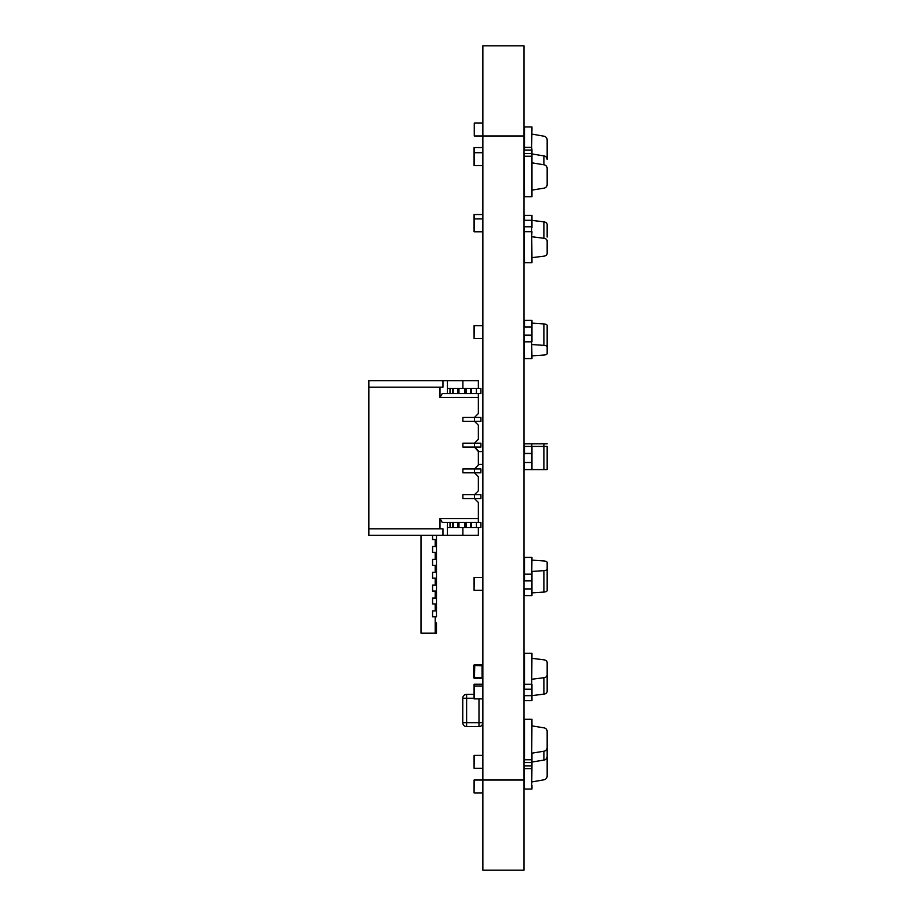 <?xml version="1.0" encoding="UTF-8"?>
<svg xmlns="http://www.w3.org/2000/svg" width="916" height="916" viewBox="0 0 916 916"><rect width="100%" height="100%" fill="white"/><g stroke="black" fill="none" stroke-linecap="round" stroke-linejoin="round"><path stroke-width="1.37" d="M523.952 870.2L482.858 870.2L523.952 870.2L523.952 45.8L482.858 45.8L523.952 45.8L482.858 45.8L482.858 135.969L474.27 135.969L474.27 123.088L482.858 123.088M482.858 870.2L482.858 135.969L523.952 135.969M531.944 443.836L531.681 446.413L531.681 443.836L547.138 443.836L543.955 443.836L543.955 446.413L547.138 446.413L543.955 446.413L543.955 469.599L547.138 469.599L547.138 446.413M524.467 445.119L524.467 446.413L524.467 443.836L531.681 443.836L531.681 446.413L524.467 446.413L524.467 453.489L524.467 447.695M482.572 698.885L482.572 712.534M474.076 687.481L474.076 692.439M471.259 527.559L476.412 527.559L470.618 527.559L470.618 522.406L466.175 522.406L471.259 522.406L471.259 527.559L471.259 522.406L471.259 527.559L466.175 527.559L466.175 522.406L470.618 522.406L466.175 522.406L466.175 527.559L480.923 527.559L480.923 522.406L476.412 522.406L480.923 522.406L480.923 527.559L480.923 522.406L480.923 527.559L480.923 522.406L480.923 527.559L480.923 522.406L480.923 527.559L478.347 527.559L478.347 535.288L368.862 535.288L421.028 535.288L421.028 633.185L436.485 633.185L436.485 622.88L435.192 622.88L436.485 622.88M447.432 388.441L447.432 380.713L447.432 388.441L450.008 388.441L447.432 388.441L447.432 393.594L447.432 388.441L465.534 388.441L465.534 393.594L466.175 393.594L465.534 393.594L465.534 388.441L466.175 388.441L466.175 393.594L471.259 393.594L471.259 388.441L476.412 388.441L471.259 388.441L471.259 393.594L471.259 388.441L466.175 388.441L466.175 393.594L466.175 388.441L465.534 388.441L480.923 388.441L480.923 393.594L478.347 393.594L478.347 413.563L474.488 417.421L480.923 417.421L480.923 421.291L480.923 417.421L462.889 417.421L462.889 421.291L462.889 417.421L474.488 417.421L478.347 413.563L478.347 397.464L440.001 397.464L440.001 387.159L368.862 387.159L368.862 380.713L447.432 380.713L442.966 380.713L442.966 387.159L368.862 387.159L368.862 380.713L442.966 380.713L442.966 387.159L368.862 387.159L368.862 380.713L462.889 380.713L447.432 380.713L447.432 393.594L452.584 393.594L452.584 388.441L452.584 393.594L465.534 393.594L458.962 393.594L464.881 393.594L464.881 388.441L464.881 393.594L465.534 393.594L465.534 388.441L464.881 388.441L464.881 393.594M482.858 464.446L478.347 464.446L478.347 465.088L478.347 450.912L474.488 447.054L474.488 443.184L480.923 443.184L480.923 447.054L480.923 443.184L462.889 443.184L462.889 447.054L462.889 443.184L474.488 443.184L478.347 439.325L474.488 443.184L480.923 443.184L480.923 447.054L480.923 443.184L480.923 447.054L462.889 447.054L474.488 447.054L474.488 443.184L480.923 443.184L462.889 443.184L462.889 447.054L462.889 443.184L474.488 443.184L462.889 443.184L474.488 443.184L478.347 439.325L478.347 425.15L478.347 439.325L474.488 443.184L478.347 439.325L474.488 443.184L474.488 447.054L478.347 451.554L482.858 451.554M474.488 447.054L478.347 450.912L478.347 465.088L478.347 450.912L478.347 465.088L474.488 468.946L480.923 468.946L480.923 472.816L480.923 468.946L462.889 468.946L462.889 472.816L462.889 468.946L474.488 468.946L478.347 465.088L474.488 468.946L480.923 468.946L480.923 472.816L480.923 468.946L480.923 472.816L462.889 472.816L474.488 472.816L474.488 468.946L480.923 468.946L462.889 468.946L462.889 472.816L462.889 468.946L474.488 468.946L462.889 468.946L474.488 468.946L478.347 465.088L474.488 468.946L478.347 465.088L474.488 468.946L474.488 472.816L478.347 476.675L478.347 490.85L474.488 494.709L480.923 494.709L480.923 498.579L480.923 494.709L462.889 494.709L462.889 498.579L462.889 494.709L474.488 494.709L478.347 490.85L478.347 476.675L474.488 472.816L462.889 472.816L462.889 468.946L462.889 472.816L474.488 472.816L474.488 468.946L474.488 472.816L480.923 472.816L480.923 468.946L474.488 468.946L474.488 472.816L474.488 468.946L478.347 465.088L478.347 450.912L474.488 447.054L462.889 447.054L462.889 443.184L462.889 447.054L480.923 447.054L480.923 443.184L474.488 443.184L474.488 447.054L474.488 443.184L474.488 447.054L462.889 447.054L480.923 447.054L480.923 443.184L480.923 447.054L474.488 447.054L478.347 450.912L474.488 447.054L478.347 450.912L474.488 447.054L480.923 447.054L480.923 443.184M381.743 380.713L478.347 380.713L384.319 380.713L478.347 380.713L478.347 388.441L478.347 380.713L447.432 380.713M474.488 421.291L478.347 425.15L478.347 439.325L478.347 425.15L474.488 421.291L462.889 421.291L474.488 421.291L474.488 417.421L480.923 417.421L480.923 421.291L480.923 417.421L480.923 421.291L474.488 421.291L474.488 417.421L480.923 417.421L462.889 417.421L462.889 421.291L462.889 417.421L474.488 417.421L462.889 417.421L474.488 417.421L478.347 413.563L474.488 417.421L478.347 413.563L474.488 417.421L474.488 421.291L478.347 425.15L478.347 439.325L478.347 425.15L478.347 439.325L478.347 425.15L474.488 421.291L462.889 421.291L462.889 417.421L462.889 421.291L480.923 421.291L480.923 417.421L474.488 417.421L474.488 421.291L474.488 417.421L474.488 421.291L462.889 421.291L480.923 421.291L480.923 417.421L480.923 421.291L474.488 421.291L478.347 425.15L474.488 421.291L478.347 425.15L474.488 421.291L480.923 421.291L480.923 417.421M470.618 527.559L470.618 522.406L466.175 522.406L476.412 522.406L476.412 527.559L462.889 527.559L462.889 535.288L447.432 535.288L447.432 527.559L470.618 527.559L470.618 522.406L476.412 522.406L476.412 527.559L447.432 527.559L450.008 527.559L447.432 527.559L447.432 522.406L442.222 522.406L440.001 518.548L478.347 518.548L478.347 502.437L478.347 522.406L478.347 502.437L474.488 498.579L462.889 498.579L474.488 498.579L474.488 494.709L480.923 494.709L480.923 498.579L480.923 494.709L480.923 498.579L474.488 498.579L474.488 494.709L480.923 494.709L462.889 494.709L462.889 498.579L462.889 494.709L474.488 494.709L462.889 494.709L474.488 494.709L478.347 490.85L474.488 494.709L478.347 490.85L474.488 494.709L474.488 498.579L478.347 502.437L478.347 522.406L478.347 502.437L474.488 498.579L462.889 498.579L462.889 494.709L462.889 498.579L480.923 498.579L480.923 494.709L474.488 494.709L474.488 498.579L474.488 494.709L474.488 498.579L462.889 498.579L480.923 498.579L480.923 494.709L480.923 498.579L474.488 498.579L478.347 502.437L478.347 522.406L478.347 502.437L474.488 498.579L478.347 502.437L474.488 498.579L480.923 498.579L480.923 494.709M381.743 535.288L478.347 535.288L478.347 527.559L480.923 527.559L478.347 527.559L480.923 527.559L478.347 527.559L478.347 535.288L478.347 527.559L478.347 535.288L478.347 527.559L478.347 535.288L421.028 535.288M474.27 123.088L474.27 135.969M482.858 165.601L474.076 165.601L474.076 147.556L474.076 152.72L482.858 152.72M482.858 231.794L474.076 231.794L474.076 214.539L474.076 218.913L482.858 218.913M474.27 325.661L482.858 325.661L474.076 325.661L474.076 338.542L474.27 325.661M482.858 338.542L474.27 338.542M478.347 451.565L482.858 451.565M474.27 577.458L482.858 577.458L474.076 577.458L474.076 590.339L474.27 577.458M482.858 590.339L474.27 590.339M482.858 698.885L474.076 698.885L474.076 684.206L474.076 686.004L482.858 686.004M474.27 755.379L482.858 755.379L474.076 755.368L474.076 768.261L474.27 755.379M482.858 768.261L474.27 768.261M450.008 388.441L452.584 388.441L452.584 393.594L450.008 393.594L450.008 388.441L450.008 393.594L447.432 393.594L450.008 393.594L450.008 388.441L458.962 388.441L458.321 388.441L458.321 393.594L458.962 393.594L458.962 388.441L458.321 388.441L465.534 388.441L465.534 393.594L465.534 388.441L465.534 393.594L470.618 393.594L470.618 388.441L470.618 393.594L480.923 393.594L480.923 388.441L480.923 393.594L478.347 393.594L478.347 397.464L440.001 397.464L442.222 393.594L480.923 393.594L480.923 388.441L480.923 393.594L476.412 393.594L480.923 393.594L480.923 388.441L480.923 393.594L478.347 393.594L478.347 413.563L478.347 397.464L440.001 397.464L440.001 387.159L440.001 397.464L442.222 393.594L478.347 393.594L478.347 413.563L478.347 393.594L480.923 393.594L480.923 388.441L476.412 388.441L476.412 393.594L471.259 393.594L476.412 393.594L476.412 388.441L476.412 393.594M442.222 522.406L440.001 518.548L442.222 522.406L450.008 522.406L450.008 527.559L450.008 522.406L442.222 522.406L447.432 522.406L447.432 527.559L447.432 522.406L450.008 522.406L450.008 527.559L453.225 527.559L453.225 522.406L453.225 527.559L458.962 527.559L458.962 522.406L458.321 522.406L465.534 522.406L458.321 522.406L458.962 522.406L458.321 522.406L458.962 522.406L458.321 522.406L458.321 527.559L458.321 522.406L450.008 522.406L452.584 522.406L452.584 527.559L452.584 522.406L458.321 522.406L458.321 527.559L458.321 522.406L458.321 527.559L458.962 527.559L458.962 522.406L464.881 522.406L464.881 527.559L464.881 522.406L465.534 522.406L464.881 522.406L465.534 522.406L464.881 522.406L465.534 522.406L464.881 522.406L465.534 522.406L465.534 527.559L465.534 522.406L466.175 522.406L465.534 522.406L465.534 527.559L464.881 527.559L464.881 522.406M440.001 518.548L478.347 518.548L440.001 518.548L440.001 528.853L440.001 518.548L440.001 528.853L368.862 528.853L368.862 387.159L368.862 535.288L442.966 535.288L442.966 528.853L368.862 528.853L442.966 528.853L442.966 535.288L436.485 535.288L447.432 535.288L368.862 535.288L371.438 535.288L368.862 535.288L368.862 387.159M462.889 527.559L462.889 535.288L447.432 535.288L462.889 535.288L447.432 535.288L447.432 527.559L462.889 527.559L462.889 535.288L478.347 535.288L462.889 535.288L462.889 527.559L462.889 535.288L462.889 527.559L447.432 527.559L447.432 535.288M462.889 388.441L462.889 380.713L462.889 388.441L462.889 380.713L478.347 380.713L478.347 388.441L478.347 380.713L478.347 388.441L478.347 380.713L462.889 380.713L462.889 388.441M524.467 147.373L531.681 147.373L531.681 150.087L524.467 150.087L524.467 126.958L531.681 126.958L523.952 126.958L531.944 126.958L523.952 126.958L531.944 126.958L531.681 147.373L531.944 126.958L524.467 126.958M531.944 130.816L531.944 126.958L531.681 134.034L543.955 136.198A3.859 3.859 0 0 1 547.138 140.011L547.138 157.701A3.859 3.859 0 0 1 547.035 158.594A3.859 3.572 180 0 1 547.138 159.43A3.859 3.572 0 0 0 543.955 155.915L543.955 164.788A3.859 3.572 0 0 1 547.138 168.304L547.138 175.769M531.944 126.958L523.952 126.958M531.944 194.02L531.944 190.116L531.944 196.711L524.467 196.711L523.952 153.533L531.944 153.556L524.467 153.533L523.952 155.754M524.467 156.247L531.681 156.247L531.681 153.533L531.681 190.162L543.955 188.158A3.859 3.572 0 0 0 547.138 184.643L547.138 168.304M531.944 190.162L531.944 153.464L523.952 153.464M531.681 147.373L531.944 150.087L531.681 147.373M531.944 156.247L531.681 162.785L543.955 164.788M531.944 155.731L531.944 153.556M523.952 150.052L531.944 150.052L531.944 153.464M523.952 150.155L531.944 150.155M523.952 150.087L524.467 147.865M531.944 153.957L543.955 155.915M531.944 257.74L531.944 262.697L524.467 262.697L523.952 226.721M531.944 215.34L531.944 220.344L543.955 221.878L531.681 220.344L531.944 215.34L531.681 220.344L524.467 220.344L524.467 215.34L531.681 215.34L524.467 215.34M524.467 231.737L531.681 231.737L531.681 226.721L524.467 226.721L523.952 230.821M531.944 257.659L531.681 231.737L531.681 257.694L543.955 256.159A3.859 2.737 0 0 0 547.138 253.469L547.138 240.965A3.859 2.737 0 0 0 543.955 238.274L531.681 236.74L531.944 231.737M531.944 227.626L531.944 226.767L523.952 226.767M523.952 220.298L531.944 220.298L531.944 226.584L523.952 226.584M523.952 220.481L531.944 220.481M523.952 220.344L524.467 216.245M547.138 224.569A3.859 2.737 180 0 0 543.955 221.878A3.859 2.737 0 0 1 547.138 224.569L547.138 237.072M524.467 341.828L531.681 341.828L531.944 358.58L524.467 358.58L523.952 335.279M531.944 320.405L531.944 326.943L531.944 320.405L531.681 326.943L524.467 326.943L524.467 320.405L531.681 320.405L524.467 320.405M531.944 341.828L531.944 335.279L531.681 341.828L531.681 335.279L524.467 335.279L523.952 340.637M531.944 335.451L523.952 335.336M523.952 326.886L531.944 326.886L531.944 335.096L523.952 335.096M523.952 327.126L531.944 327.126M523.952 326.943L524.467 321.596M547.138 332.165L547.138 325.398A3.859 1.477 180 0 0 543.955 323.943L531.944 323.13L543.955 323.943A3.859 1.477 0 0 1 547.138 325.398L547.138 353.587A3.859 1.477 0 0 1 543.955 355.042L531.681 355.877L531.681 344.53L543.955 345.366A3.859 1.477 0 0 1 547.138 346.82M543.955 469.599L531.681 469.599L531.681 462.511L531.681 469.599L524.467 469.599L523.952 462.511M543.955 446.413L531.681 446.413L531.944 453.489L531.944 446.413L531.681 453.489L523.952 453.489M531.944 469.599L531.944 462.511L524.467 462.511L523.952 468.305M523.952 462.317L531.944 462.317L523.952 462.569M523.952 453.431L531.944 453.431L531.944 462.317M523.952 453.683L531.944 453.683M531.944 557.42L531.681 580.721L524.467 580.721L524.467 557.42L531.681 557.42L524.467 557.42M523.952 594.404L524.467 589.057L531.944 589.057L531.944 595.595L531.681 589.057L531.681 595.595L524.467 595.595L523.952 589.057M531.944 574.172L531.944 580.721L531.944 571.47L531.681 574.172L524.467 574.172M531.944 560.123L543.955 560.958L531.681 560.123L531.681 571.47L543.955 570.634A3.859 1.477 0 0 0 547.138 569.18L547.138 562.413A3.859 1.477 0 0 0 543.955 560.958L543.955 560.958A3.859 1.477 180 0 1 547.138 562.413M523.952 580.664L531.944 580.549M523.952 588.873L531.944 588.873L523.952 589.114M531.944 588.873L531.944 580.664M523.952 580.904L531.944 580.904M523.952 575.362L523.952 580.721M543.955 570.634L543.955 592.057A3.859 1.477 0 0 0 547.138 590.602L547.138 569.18M543.955 592.057L531.944 592.87M531.944 653.303L531.681 689.279L524.467 689.279L524.467 653.303L531.681 653.303L524.467 653.303M543.955 677.726A3.859 2.737 0 0 0 547.138 675.035L547.138 662.531A3.859 2.737 0 0 0 543.955 659.841L531.681 658.306L531.681 684.263L531.681 679.26L543.955 677.726L543.955 694.122L531.944 695.622L531.944 700.66L531.681 695.656L531.681 700.66L524.467 700.66L523.952 695.656M531.944 684.263L531.944 689.279L531.681 684.263L524.467 684.263M531.944 695.656L524.467 695.656L523.952 699.755M547.138 662.531L547.138 678.928L547.138 662.531A3.859 2.737 180 0 0 543.955 659.841L531.944 658.26M523.952 689.233L531.944 689.233L531.944 688.374M523.952 695.519L531.944 695.519L523.952 695.702M531.944 695.519L531.944 689.233M523.952 689.416L531.944 689.416M523.952 685.179L523.952 689.279M543.955 694.122A3.859 2.737 0 0 0 547.138 691.431L547.138 675.035M531.944 719.289L531.681 762.467L524.467 762.467L524.467 719.289L531.681 719.289L524.467 719.289M524.467 768.627L531.681 768.627L531.681 789.042L524.467 789.042L523.952 765.913M523.952 760.246L523.952 762.467L531.944 762.444L531.944 753.215L531.681 759.753L524.467 759.753M547.035 757.406A3.859 3.859 180 0 1 547.138 758.299L547.138 775.989A3.859 3.859 180 0 1 543.955 779.802L531.681 781.966L531.681 789.042L531.944 765.913L531.681 768.627L531.681 765.913L524.467 765.913L523.952 768.135M531.944 725.838L531.944 721.98M523.952 765.948L531.944 765.948L531.944 759.753M531.944 762.444L531.944 760.269M531.944 765.845L523.952 765.845M523.952 762.547L531.944 762.547M531.681 725.838L531.681 753.215L543.955 751.212A3.859 3.572 0 0 0 547.138 747.696L547.138 731.357A3.859 3.572 0 0 0 543.955 727.842L531.681 725.838M543.955 751.212L543.955 760.085A3.859 3.572 0 0 0 547.138 756.57L547.138 747.696M543.955 760.085L531.944 762.043M474.27 780.031L474.076 792.913L474.27 780.031L523.952 780.031M482.858 792.913L474.27 792.913M474.076 780.031L474.076 792.913M474.27 698.885L474.27 684.206L482.858 684.206M531.944 789.042L531.944 785.184M531.944 725.884L543.955 727.842A3.859 3.572 180 0 1 547.138 731.357L547.138 740.231M474.27 231.794L474.27 214.539L482.858 214.539M474.27 165.601L474.27 147.556L482.858 147.556M474.076 698.232L466.622 698.232L466.622 722.713L462.763 722.713A3.859 3.859 -0 0 0 466.622 726.571L478.988 726.571A3.859 3.859 -0 0 0 482.858 722.724L478.988 722.713L478.988 698.885M462.763 698.232L466.622 698.232L466.622 694.374A3.859 3.859 -0 0 0 462.763 698.232L462.763 722.713A3.859 3.859 -0 0 0 466.622 726.571L478.988 726.571A3.859 3.859 -0 0 0 482.858 722.724M466.622 694.374L474.076 694.374L466.622 694.374M478.988 726.571L466.622 726.571L478.988 726.571L478.988 722.713L466.622 722.713L466.622 726.571M462.763 715.213L462.706 721.923M481.827 678.378A1.03 1.03 -0 0 0 482.858 677.348A1.03 1.03 180 0 1 481.827 678.378L474.74 678.378A1.03 1.03 180 0 1 473.709 677.348A1.03 1.03 -0 0 0 474.74 678.378L481.827 678.378L474.74 678.378L481.827 678.378L482.079 677.348L482.079 665.749L474.74 665.497L474.488 677.348L481.827 677.6M474.488 677.348L473.709 677.348L473.709 665.749A1.03 1.03 180 0 1 474.74 664.718L481.827 664.718A1.03 1.03 180 0 1 482.858 665.749L482.079 665.749M474.099 665.886L474.099 677.222M435.192 633.185L435.192 616.823L432.57 616.823L432.57 610.903L436.485 610.903L436.485 616.823L432.57 616.823L432.57 610.903L435.192 610.903L435.192 603.942L432.57 603.942L432.57 598.022L436.485 598.022L436.485 603.942L432.57 603.942L432.57 598.022L435.192 598.022L435.192 591.06L432.57 591.06L432.57 585.141L436.485 585.141L436.485 591.06L432.57 591.06L432.57 585.141L435.192 585.141L435.192 578.179L432.57 578.179L432.57 572.26L436.485 572.26L436.485 578.179L432.57 578.179L432.57 572.26L435.192 572.26L435.192 565.298L432.57 565.298L432.57 559.378L436.485 559.378L436.485 565.298L432.57 565.298L432.57 559.378L435.192 559.378L435.192 552.417L432.57 552.417L432.57 546.497L436.485 546.497L436.485 552.417L432.57 552.417L432.57 546.497L435.192 546.497L435.192 539.535L432.57 539.535L432.57 535.288L432.57 539.535L436.485 539.535L436.485 535.288M436.485 539.535L436.485 546.497M436.485 552.417L436.485 559.378M436.485 565.298L436.485 572.26M436.485 578.179L436.485 585.141M436.485 591.06L436.485 598.022M436.485 603.942L436.485 610.903M478.095 417.421L475.77 417.421M478.095 443.184L475.77 443.184M478.095 468.946L475.77 468.946M478.095 494.709L475.77 494.709M474.488 472.816L478.347 476.675L478.347 490.85L478.347 476.675L478.347 490.85L478.347 476.675L478.347 490.85L478.347 476.675L474.488 472.816L462.889 472.816L480.923 472.816L480.923 468.946L480.923 472.816L474.488 472.816L478.347 476.675L474.488 472.816L478.347 476.675L474.488 472.816L480.923 472.816L480.923 468.946M453.225 388.441L453.225 393.594L452.584 393.594L452.584 388.441L452.584 393.594L452.584 388.441L453.225 388.441L453.225 393.594L453.225 388.441L458.962 388.441L458.321 388.441L458.321 393.594L458.962 393.594L458.962 388.441L464.881 388.441M458.321 388.441L458.321 393.594L458.321 388.441L458.321 393.594L457.668 393.594L458.321 393.594L458.321 388.441L458.962 388.441L458.321 388.441M453.225 393.594L457.668 393.594L457.668 388.441L457.668 393.594L450.008 393.594M466.175 388.441L470.618 388.441L470.618 393.594L471.259 393.594M471.259 388.441L470.618 388.441M476.412 388.441L480.923 388.441M466.175 393.594L470.618 393.594M464.881 527.559L458.962 527.559L465.534 527.559L465.534 522.406L465.534 527.559L465.534 522.406L466.175 522.406L466.175 527.559M476.412 527.559L480.923 527.559L476.412 527.559L480.923 527.559L476.412 527.559L476.412 522.406L480.923 522.406M453.225 527.559L453.225 522.406L457.668 522.406L457.668 527.559L452.584 527.559L452.584 522.406L452.584 527.559L452.584 522.406L452.584 527.559L452.584 522.406L458.962 522.406L458.321 522.406L458.962 522.406L458.321 522.406L458.321 527.559L457.668 527.559L457.668 522.406L450.008 522.406M450.008 527.559L452.584 527.559M471.259 522.406L476.412 522.406M453.225 522.406L457.679 522.406L457.668 527.559M475.77 498.579L478.095 498.579M478.61 498.579L480.923 498.579M475.77 472.816L478.095 472.816M478.61 472.816L480.923 472.816M475.77 447.054L478.095 447.054M478.61 447.054L480.923 447.054M475.77 421.291L478.095 421.291M478.61 421.291L480.923 421.291M478.347 518.548L478.347 502.437L474.488 498.579M478.347 490.85L474.488 494.709L478.347 490.85M440.001 397.464L442.222 393.594L478.347 393.594L478.347 413.563L474.488 417.421L478.347 413.563L478.347 397.464M478.347 439.325L474.488 443.184L478.347 439.325M478.347 388.441L478.347 380.713L478.347 388.441M371.438 535.288L368.862 535.288L371.438 535.288M478.347 527.559L478.347 535.288M368.862 535.288L368.862 528.853L442.966 528.853L368.862 528.853L442.966 528.853L442.966 535.288M442.966 528.853L440.001 528.853M440.001 387.159L442.966 387.159L442.966 380.713M458.962 388.441L458.962 393.594M465.534 388.441L465.534 393.594M452.584 388.441L452.584 393.594M457.668 388.441L457.668 393.594M458.962 527.559L458.962 522.406M465.534 527.559L465.534 522.406M543.955 221.878L543.955 238.274M543.955 323.943L543.955 345.366M474.74 665.497L474.74 664.718L481.827 664.718L481.827 665.497M473.709 665.749L474.488 665.749M474.74 677.6L474.866 678.378M482.079 677.348L482.858 677.348M435.192 625.846L436.485 625.846"/></g></svg>
